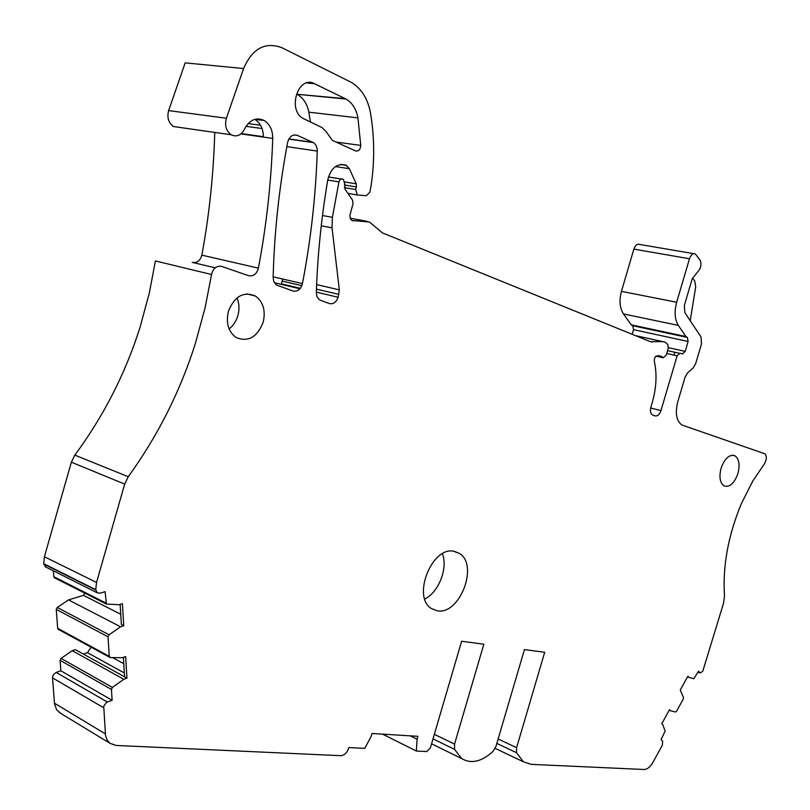 <?xml version="1.0" encoding="UTF-8"?>
<svg xmlns="http://www.w3.org/2000/svg" width="810" height="810" viewBox="0 0 810 810"><rect width="100%" height="100%" fill="white"/><g stroke="black" fill="none" stroke-linecap="round" stroke-linejoin="round"><path stroke-width="1.21" d="M120.133 604.392L121.378 624.52L123.758 625.755L120.558 626.798L109.046 634.787L108.024 636.802L109.289 656.363L110.514 657.609L122.462 657.659L125.641 656.566L126.957 678.142L123.798 679.266L112.428 687.417L111.436 689.421L112.134 700.275L106.444 702.442L103.731 706.219L105.543 735.551L107.122 740.036L110.028 743.337L116.144 745.453L340.797 755.679C344.655 755.274 347.338 752.561 348.847 747.559L364.753 748.379L371.112 736.492L371.992 733.485L417.93 736.32L417.079 739.226L416.33 751.022L426.748 751.558L430.312 748.086L461.619 641.247L483.843 644.203L454.542 744.106L454.562 749.382L461.761 758.616C471.126 764.164 481.535 761.775 492.986 751.447L495.933 746.486L524.434 649.59L544.695 652.273L516.598 747.681L516.547 752.723L523.371 761.785L531.188 764.356L644.132 769.5C647.312 769.389 650.258 766.989 652.971 762.321L662.367 745.129L662.59 741.11L661.051 739.581L665.142 731.126L662.823 724.737L661.79 723.705L669.485 709.702L670.498 710.755L669.192 710.218M281.303 284.35L281.455 283.865L300.328 288.33M282.639 279.005L281.455 283.865M693.755 253.672L639.738 244.468C637.267 243.638 635.313 245.187 633.865 249.115L621.452 291.357C619.053 300.53 619.721 308.053 623.457 313.926L631.223 324.82L632.731 325.721L633.552 329.66L632.185 334.307M107.335 702.017L56.143 672.411L53.43 674.568L52.488 677.383L54.543 704.022L56.67 709.813L60.851 713.448M56.143 672.411L60.871 670.801L60.082 660.302L111.436 689.421M126.957 678.142L75.36 649.64L72.242 650.683L61.054 658.388L60.082 660.302M124.355 672.968L87.45 652.678L83.339 654.055M87.45 652.678L91.095 647.21M120.558 626.798L68.556 599.906L57.237 607.449L56.255 609.383L57.672 628.307L58.452 629.451M68.556 599.906L83.47 595.34L84.918 593.193M53.349 570.837L53.784 576.679L54.665 577.894M215.197 267.806L192.223 262.379C197.002 263.26 200.202 260.85 201.842 255.14L258.39 268.13C256.689 274.063 253.439 276.585 248.64 275.704L221.717 266.419C216.584 265.508 213.192 268.201 211.531 274.499L155.398 260.942L149.334 293.007L140.029 327.311C125.489 373.309 103.751 415.915 74.834 455.129L71.351 462.186L44.408 556.764L43.699 564.033L45.967 567.142M201.842 255.14C209.263 215.156 213.567 174.251 214.741 132.425M344.402 184.974L356.44 186.958L355.691 189.52L357.271 194.977L366.353 195.716L369.907 192.162L371.162 185.156C374.706 161.089 374.493 137.072 370.524 113.106C367.841 98.688 361.402 88.422 351.186 82.296L281.951 47.729C265.184 41.502 252.396 48.438 243.577 68.546L185.176 62.866L168.632 110.595C166.83 117.582 168.49 122.897 173.613 126.542L179.739 127.423M74.834 455.129L128.263 476.725L124.679 484.096L96.542 582.471L95.732 589.66L97.18 592.788L100.177 593.183L105.108 591.664L106.404 604.058L119.191 604.695L122.411 603.673L123.758 625.755M621.452 291.357L676.654 302.251L689.492 258.755C690.971 254.715 692.914 253.105 695.355 253.945L699.86 259.828C701.389 262.612 701.288 265.832 699.567 269.497L692.226 278.761L684.339 305.461L684.855 312.68L701.025 336.95L701.49 343.946L695.658 363.67L693.168 367.902L687.589 372.853L685.088 377.106L677.717 402.033C675.024 413.11 676.39 420.755 681.807 424.966L764.853 453.792C767.019 456.273 766.827 459.695 764.265 464.059L752.854 480.938L741.555 503.223C728.22 535.197 722.54 566.058 724.494 595.796L723.634 602.883L702.756 671.267L700.174 672.988L698.514 671.186L693.836 678.729L688.844 677.342L687.852 676.249L680.258 690.069L683.498 697.612L683.275 699.01L676.532 711.332L675.611 712L670.498 710.755M676.654 302.251C674.173 311.688 674.73 319.413 678.345 325.407L685.878 336.525L687.356 337.436L688.115 341.476L685.189 351.388L682.465 353.97L679.884 353.231L677.14 355.823L660.95 410.619C659.542 414.558 657.598 416.32 655.148 415.915L652.374 414.902C650.481 413.444 649.995 410.832 650.906 407.086L652.242 402.55C656.454 387.838 657.133 374.017 654.278 361.068L654.52 358.111L656.12 355.975L661.304 356.268L663.117 357.757L666.205 355.256L668.27 348.259L667.794 344.442L665.334 342.235L662.59 341.577L650.379 341.688L382.411 232.885L369.451 222.021L351.915 220.462L350.396 218.781L349.788 215.673L353.028 203.756L352.573 200.181L345.04 189.246L344.716 183.86L343.41 179.425L342.245 178.939L340.322 179.405L339.015 181.45L332.404 217.343L332.039 227.853L339.329 289.869L338.114 297.27C336.261 302.262 333.366 304.368 329.407 303.568L319.241 299.791L316.923 296.531L316.325 292.653C317.54 255.393 321.367 217.738 327.817 179.688C331.027 167.791 337.112 162.962 346.072 165.189L349.343 168.693L356.258 183.84L356.44 186.958M168.632 110.595L226.395 118.24L243.577 68.546M226.395 118.24C224.502 125.509 226.122 131.028 231.255 134.794C236.277 137.133 240.479 135.624 243.861 130.278L245.379 127.494C250.513 119.414 256.79 117.085 264.192 120.528C269.882 124.224 272.727 130.187 272.737 138.409C271.208 182.645 266.429 225.879 258.39 268.13M128.263 476.725C157.869 435.729 180.235 391.321 195.362 343.491L205.092 307.82L211.531 274.499M263.139 322.329C265.832 310.645 263.25 301.887 255.403 296.035C243.547 291.144 234.546 296.217 228.41 311.263C225.767 322.937 228.309 331.675 236.034 337.456C248.042 342.397 257.084 337.355 263.139 322.329M357.919 117.875C356.228 109.016 352.249 102.728 345.981 99.033L314.391 83.663C298.283 74.753 286.932 110.17 303.234 118.503L321.955 127.534L326.055 131.493L332.373 140.383L355.479 150.913C358.587 151.5 360.349 149.668 360.754 145.405L357.919 117.875L308.853 112.175C307.132 103.761 303.193 97.797 297.067 94.284L345.232 98.648M287.631 142.408C279.096 187.88 274.266 232.936 273.142 277.577L273.79 281.556L276.24 284.938L293.119 291.053C297.655 291.863 300.763 289.383 302.424 283.621C310.787 240.448 315.728 196.263 317.267 151.075C317.267 147.116 315.93 144.271 313.278 142.55L297.25 135.351C292.572 134.065 289.362 136.414 287.631 142.408M437.106 610.76C459.675 615.61 479.247 564.519 459.199 553.331L454.461 551.418C432.257 545.201 411.379 597.314 431.639 608.654L437.106 610.76M721.092 468.18C718.956 476.776 719.898 482.659 723.897 485.828C729.547 487.681 734.224 483.58 737.93 473.536C740.077 464.96 739.135 459.067 735.105 455.868C729.506 454.015 724.839 458.116 721.092 468.18M382.543 734.133L416.33 751.022M410.194 735.834L417.079 739.226M674.821 352.259L673.981 355.114M692.54 277.941L694.778 281.06L695.699 286.831L690.211 320.719M124.598 676.846L123.393 657.335M229.119 328.931C233.29 325.66 236.216 321.226 237.887 315.627C239.598 309.339 239.294 303.436 236.976 297.928M310.402 121.854L308.853 112.175M424.784 599.005C438.767 592.181 448.112 568.185 442.442 553.767M340.98 164.41L346.072 165.189M241.269 133.579L263.361 136.698C263.23 128.739 260.395 122.948 254.856 119.343M120.184 605.171L119.212 604.685M120.741 614.263L83.47 595.34M123.788 663.704L112.59 657.619M123.798 679.266L72.242 650.683M112.134 700.275L60.871 670.801M688.844 677.342L687.538 676.826M335.958 142.044L360.754 145.405M306.585 82.974L314.391 83.663M656.161 355.954L662.752 357.463M635.425 335.613L662.59 341.577M649.762 341.435L652.566 342.053M350.153 218.204L367.163 221.353M352.461 220.725L353.322 220.877M328.445 176.944L341.111 178.98M327.746 180.063L338.924 181.885M322.491 215.5L332.404 217.343M321.256 225.767L332.039 227.853M316.629 284.604L339.329 289.869M282.244 281.09L301.826 285.687M316.447 289.119L338.944 294.394M316.345 292.116L338.114 297.27M274.327 282.7L299.963 288.775M335.451 166.556L349.343 168.693M344.878 181.987L356.258 183.84M344.361 187.636L355.691 189.52M248.164 123.586L260.557 125.246M246.048 126.35L262.055 128.527M240.894 133.903L272.737 138.409M71.351 462.186L124.679 484.096M44.408 556.764L96.542 582.471M43.679 563.679L95.732 589.66M43.699 564.033L95.762 590.014M105.837 602.974L53.784 576.679M109.046 634.787L57.237 607.449M56.255 609.383L108.024 636.802M109.289 656.363L57.672 628.307M112.428 687.417L61.054 658.388M52.498 677.848L103.599 707.697M54.452 703.201L105.341 733.87M434.352 734.326L454.542 744.106M433.016 738.882L454.562 749.382M498.13 739.014L516.598 747.681M496.834 743.408L516.547 752.723M699.972 672.806L698.038 672.057M633.865 249.115L689.492 258.755M623.457 313.926L678.345 325.407M631.223 324.82L685.878 336.525M631.881 325.367L686.515 337.082M632.6 325.66L687.234 337.375M633.552 329.66L688.115 341.476M668.412 347.662L685.189 351.388M667.572 350.639L679.195 353.241M666.731 353.484L677.14 355.823M650.673 407.987L660.95 410.619M286.841 146.64L317.267 151.075M288.886 138.935L312.761 142.287M273.162 276.797L302.424 283.621M294.121 134.926L297.25 135.351M246.817 293.898L255.403 296.035M297.067 94.284L345.981 99.033M453.681 551.286L459.199 553.331M732.574 455.179L735.105 455.868M658.408 355.61L661.304 356.268M655.908 356.117L663.117 357.757M328.425 177.015L340.959 179.03M340.423 164.481L346.498 165.412M347.895 193.387L357.271 194.977M173.613 126.542L231.255 134.794M254.937 119.313L264.192 120.528M45.137 566.716L97.18 592.788M54.351 577.743L106.404 604.058M58.198 629.309L109.816 657.386M431.568 743.803L461.761 758.616M495.193 748.379L523.371 761.785M700.174 672.988L697.987 672.138M631.749 325.296L686.394 337.011M632.731 325.721L687.356 337.436M288.785 139.107L313.278 142.55M59.181 712.435L110.028 743.337"/></g></svg>
